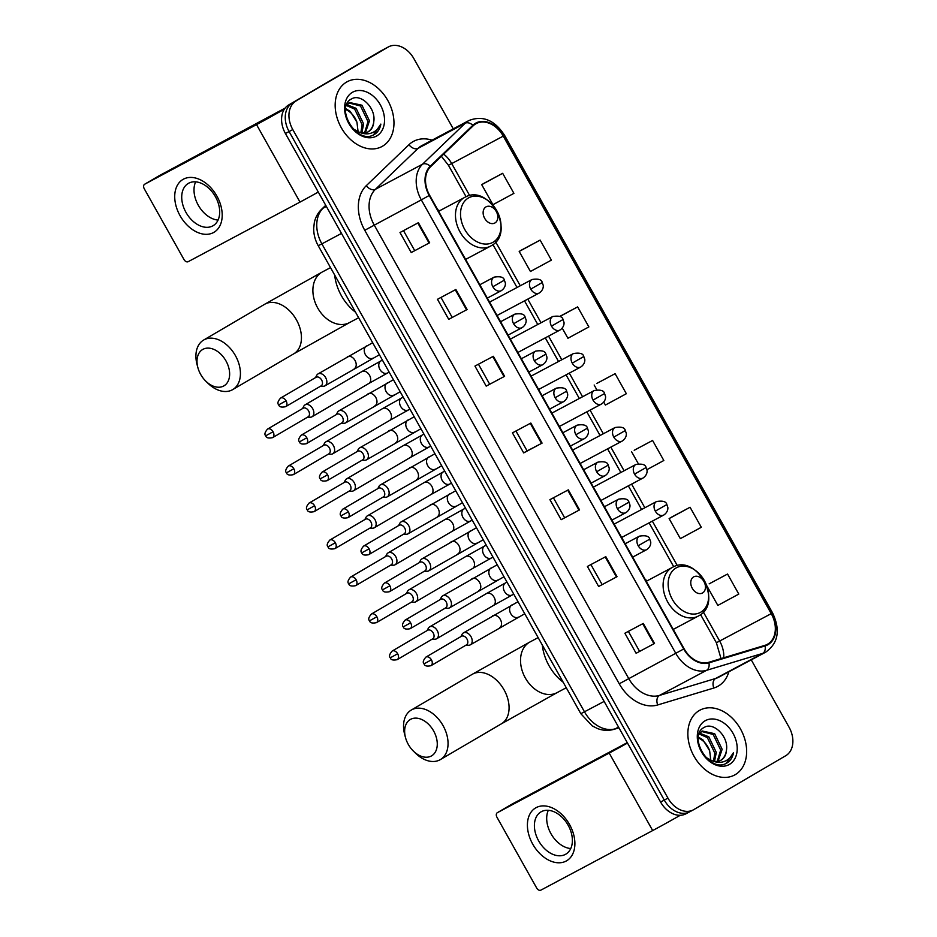 <?xml version="1.0" encoding="UTF-8"?>
<svg xmlns="http://www.w3.org/2000/svg" width="937" height="937" viewBox="0 0 937 937"><rect width="100%" height="100%" fill="white"/><g stroke="black" fill="none" stroke-linecap="round" stroke-linejoin="round"><path stroke-width="1.41" d="M647.338 580.729A40.596 29.738 61.9 0 0 645.382 579.769M438.61 211.305L464.553 197.484A27.571 20.204 61.9 0 0 464.026 197.777A27.571 20.204 61.9 0 0 459.891 231.685A27.571 20.204 61.9 0 0 490.484 246.162L465.607 259.42A40.596 29.738 61.9 0 0 465.642 259.397M439.699 210.731A40.596 29.738 61.9 0 0 437.743 209.771M453.285 128.861L413.861 58.609A22.98 16.831 61.9 0 0 388.527 46.85L381.16 50.774A22.98 16.831 61.9 0 0 380.727 51.02L288.713 104.944A22.98 16.831 61.9 0 0 285.422 133.499L660.597 802.049A22.98 16.831 61.9 0 0 685.931 813.808L689.609 811.852A22.98 16.831 61.9 0 0 690.054 811.606M388.527 46.85A22.98 16.831 61.9 0 0 388.082 47.096L292.391 102.988A22.98 16.831 61.9 0 0 289.1 131.543L664.274 800.081A22.98 16.831 61.9 0 0 689.609 811.852A22.98 16.831 61.9 0 1 664.274 800.081L289.1 131.543A22.98 16.831 61.9 0 1 292.391 102.988L384.404 49.052L288.713 104.944M346.573 82.069A36.766 26.939 61.9 0 0 341.056 127.28A36.766 26.939 61.9 0 0 381.863 146.582A36.766 26.939 61.9 0 0 382.554 146.195A36.766 26.939 61.9 0 0 388.082 100.985A36.766 26.939 61.9 0 0 347.276 81.683A36.766 26.939 61.9 0 0 346.573 82.069A36.766 26.939 61.9 0 0 341.056 127.28A36.766 26.939 61.9 0 0 381.863 146.582A36.766 26.939 61.9 0 0 382.554 146.195A36.766 26.939 61.9 0 0 388.082 100.985A36.766 26.939 61.9 0 0 347.276 81.683A36.766 26.939 61.9 0 0 346.573 82.069M699.26 710.551A36.766 26.939 61.9 0 0 693.743 755.749A36.766 26.939 61.9 0 0 734.538 775.051A36.766 26.939 61.9 0 0 735.24 774.665A36.766 26.939 61.9 0 0 740.757 729.454A36.766 26.939 61.9 0 0 699.962 710.152A36.766 26.939 61.9 0 0 699.26 710.551A36.766 26.939 61.9 0 0 693.743 755.749A36.766 26.939 61.9 0 0 734.538 775.051A36.766 26.939 61.9 0 0 735.24 774.665A36.766 26.939 61.9 0 0 740.757 729.454A36.766 26.939 61.9 0 0 699.962 710.152A36.766 26.939 61.9 0 0 699.26 710.551M475.762 123.836A24.514 17.955 -118.1 0 1 476.23 123.579A24.514 17.955 -118.1 0 1 503.251 136.123L771.233 613.653A24.514 17.955 -118.1 0 1 767.262 644.375A24.514 17.955 -118.1 0 1 764.861 645.37L708.723 662.307A24.514 17.955 -118.1 0 1 684.104 648.767L429.603 195.259A24.514 17.955 -118.1 0 1 430.598 166.704L473.255 125.734A24.514 17.955 -118.1 0 1 475.762 123.836M475.469 123.297A25.123 18.4 61.9 0 0 472.892 125.253L430.235 166.212A25.123 18.4 61.9 0 0 429.216 195.482L683.717 648.99A25.123 18.4 61.9 0 0 708.946 662.869L765.084 645.933A25.123 18.4 61.9 0 0 771.619 613.43L503.649 135.9A25.123 18.4 61.9 0 0 475.469 123.297M706.674 585.531L717.836 605.419L738.789 594.081L727.545 574.041L709.145 583.856M690.065 507.257L669.112 518.594L680.356 538.634L701.309 527.285L690.065 507.257L671.665 517.072M646.881 469.671L663.829 460.5L652.585 440.46L634.185 450.287M502.665 173.31L481.712 184.659L492.956 204.688L513.909 193.35L502.665 173.31L484.265 183.137M540.145 240.106L519.192 251.444L530.436 271.484L551.389 260.135L540.145 240.106L521.745 249.921M603.768 402.16L605.396 405.053L626.349 393.716L615.105 373.676L596.705 383.491M296.069 101.02A22.98 16.831 61.9 0 0 292.789 129.575L667.952 798.125A22.98 16.831 61.9 0 0 693.298 809.884A22.98 16.831 61.9 0 0 693.731 809.638L785.745 755.714A22.98 16.831 61.9 0 0 789.036 727.159L751.251 659.847M617.038 576.677L598.638 586.492L587.394 566.452L605.794 556.637L617.038 576.677L616.464 576.981L605.22 556.953M654.518 643.461L636.106 653.276L624.874 633.236L643.274 623.433L654.518 643.461L653.932 643.778L642.7 623.737M504.598 376.311L486.198 386.126L474.954 366.086L493.354 356.283L504.598 376.311L504.024 376.615L492.78 356.587M467.118 309.526L448.718 319.341L437.474 299.301L455.874 289.486L467.118 309.526L466.544 309.831L455.3 289.802M429.638 242.742L411.238 252.545L399.994 232.517L418.394 222.701L429.638 242.742L429.064 243.046L417.82 223.006M579.558 509.892L561.158 519.695L549.914 499.667L568.314 489.852L579.558 509.892L578.984 510.196L567.74 490.168M542.078 443.107L523.678 452.911L512.434 432.871L530.834 423.067L542.078 443.107L541.504 443.412L530.26 423.372M562.247 328.161L567.916 338.269L588.869 326.919L577.625 306.891L559.74 316.413M523.678 452.911L527.098 450.896M515.936 431.008L527.109 450.908L541.504 443.412M561.158 519.695L578.984 510.196M411.238 252.545L429.064 243.046M448.718 319.341L466.544 309.831M486.198 386.126L504.024 376.615M636.106 653.276L653.932 643.778M598.638 586.492L616.464 576.981M615.105 373.676L596.881 383.385M596.775 389.698L594.152 385.013M577.625 306.891L559.881 316.495M519.192 251.444L521.921 249.816M481.712 184.659L484.441 183.02M652.585 440.46L634.361 450.182M638.308 463.698L631.632 451.81M669.112 518.594L671.841 516.966M727.545 574.041L709.321 583.751M489.629 384.123L478.456 364.212M452.149 317.327L440.976 297.427M414.669 250.542L403.496 230.643M564.589 517.692L553.416 497.793M602.069 584.477L590.896 564.578M639.549 651.274L628.376 631.374M373.781 121.623C376.088 107.989 360.745 93.313 351.738 98.83C334.544 106.689 355.908 144.403 373.336 135.033L374.179 134.588C377.728 132.422 379.965 128.931 380.855 124.094C378.771 128.568 375.573 131.567 371.251 133.101C367.538 134.319 363.591 134.05 359.421 132.269A17.311 12.685 61.9 0 0 368.112 131.859A17.311 12.685 61.9 0 0 368.44 131.684A17.311 12.685 61.9 0 0 373.781 121.623C373.149 126.518 371.087 130.02 367.632 132.105M359.421 132.269L352.956 128.767M346.21 105.799L349.536 102.531L361.963 105.213L369.459 120.826L365.395 132.808M346.948 104.721L356.119 108.329L363.626 123.942L361.834 132.867M346.409 105.483L354.666 109.102L362.162 124.715L360.839 132.679M348.822 102.953L360.511 105.986L368.007 121.599L364.563 132.925M373.336 135.033L374.179 134.588M352.347 92.365A24.971 18.295 61.9 0 0 348.775 123.391A24.971 18.295 61.9 0 0 376.791 135.9A24.971 18.295 61.9 0 0 380.352 104.874A24.971 18.295 61.9 0 0 352.347 92.365M345.636 108.575L350.286 111.433L356.95 122.255A17.311 12.685 61.9 0 0 345.554 109.488M356.95 122.255L358.098 131.824M380.855 124.094L373.406 134.998M180.056 215.686A30.64 20.848 59.6 0 1 183.476 179.154A30.64 20.848 59.6 0 1 216.869 196.056A30.64 20.848 59.6 0 1 213.46 232.587A30.64 20.848 59.6 0 1 180.056 215.686M215.428 196.711A24.514 16.679 -120.4 0 0 188.314 183.418A24.514 16.679 -120.4 0 0 185.983 212.406A24.514 16.679 -120.4 0 0 213.097 225.712A24.514 16.679 -120.4 0 0 215.428 196.711M218.052 220.078A24.514 16.679 59.6 0 1 198.269 205.203A24.514 16.679 59.6 0 1 195.646 181.837M284.333 109.196A30.64 0.621 150.7 0 1 256.527 124.609L144.696 184.202A3.83 2.612 -120.4 0 0 144.638 184.238A3.83 2.612 -120.4 0 0 144.275 188.77L184.003 259.561A3.83 2.612 -120.4 0 0 188.173 261.681L300.004 202.087L256.527 124.609M318.275 192.05A30.64 0.621 150.7 0 1 300.004 202.087M159.103 175.758A3.83 2.612 59.6 0 1 159.161 175.723A3.83 2.612 59.6 0 1 159.231 175.687L285.129 108.095M200.67 374.413A21.071 14.336 -120.4 0 0 205.789 381.148A21.071 14.336 -120.4 0 0 225.981 384.287A21.071 14.336 -120.4 0 0 225.969 360.921A21.071 14.336 -120.4 0 0 205.39 348.4A21.071 14.336 -120.4 0 0 197.883 367.644A21.071 14.336 -120.4 0 0 200.67 374.413M197.883 367.644L197.11 364.798A28.731 19.548 59.6 0 1 203.634 340.049A28.731 19.548 59.6 0 1 235.421 355.627A28.731 19.548 59.6 0 1 232.692 389.616A28.731 19.548 59.6 0 1 207.897 383.21L205.789 381.148M494.97 222.936A9.194 6.735 61.9 0 0 496.282 211.516A9.194 6.735 61.9 0 0 485.975 206.901A9.194 6.735 61.9 0 0 484.663 218.321A9.194 6.735 61.9 0 0 494.97 222.936M334.661 274.998A42.13 30.862 61.9 0 0 355.545 312.22M408.298 744.411A21.071 14.336 -120.4 0 0 413.428 751.146A21.071 14.336 -120.4 0 0 433.608 754.297A21.071 14.336 -120.4 0 0 433.608 730.93A21.071 14.336 -120.4 0 0 413.03 718.41A21.071 14.336 -120.4 0 0 405.522 737.653A21.071 14.336 -120.4 0 0 408.298 744.411M405.522 737.653L404.749 734.807A28.731 19.548 59.6 0 1 411.273 710.047A28.731 19.548 59.6 0 1 443.06 725.636A28.731 19.548 59.6 0 1 440.32 759.614A28.731 19.548 59.6 0 1 415.536 753.207L413.428 751.146M702.609 592.934A9.194 6.735 61.9 0 0 703.921 581.514A9.194 6.735 61.9 0 0 693.614 576.911A9.194 6.735 61.9 0 0 692.291 588.331A9.194 6.735 61.9 0 0 702.609 592.934M542.289 645.007A42.13 30.862 61.9 0 0 563.184 682.23M307.547 417.164L310.182 417.223A6.899 4.697 -120.4 0 0 311.904 416.836A6.899 4.697 -120.4 0 0 312.009 416.766A6.899 4.697 -120.4 0 0 312.665 408.614A6.899 4.697 -120.4 0 0 305.157 404.807A6.899 4.697 -120.4 0 0 305.04 404.878A6.899 4.697 -120.4 0 0 303.752 406.26L302.522 408.579M308.062 416.871A4.978 3.385 -120.4 0 0 308.144 416.824A4.978 3.385 -120.4 0 0 308.613 410.933A4.978 3.385 -120.4 0 0 303.19 408.181A4.978 3.385 -120.4 0 0 303.108 408.227L267.56 429.064C264.831 432.226 264.222 434.475 265.733 435.799L273.065 431.77A4.978 3.385 -120.4 0 0 267.56 429.064M328.313 454.164L330.937 454.222A6.899 4.697 -120.4 0 0 332.67 453.836A6.899 4.697 -120.4 0 0 332.776 453.766A6.899 4.697 -120.4 0 0 333.431 445.614A6.899 4.697 -120.4 0 0 325.924 441.807A6.899 4.697 -120.4 0 0 325.807 441.877A6.899 4.697 -120.4 0 0 324.518 443.26L323.277 445.579M328.828 453.871A4.978 3.385 -120.4 0 0 328.91 453.824A4.978 3.385 -120.4 0 0 329.379 447.933A4.978 3.385 -120.4 0 0 323.956 445.18A4.978 3.385 -120.4 0 0 323.874 445.227L288.327 466.064C285.598 469.226 284.989 471.475 286.499 472.798L293.831 468.769A4.978 3.385 -120.4 0 0 288.327 466.064M349.079 491.164L351.703 491.222A6.899 4.697 -120.4 0 0 353.425 490.836A6.899 4.697 -120.4 0 0 353.542 490.765A6.899 4.697 -120.4 0 0 354.198 482.614A6.899 4.697 -120.4 0 0 346.678 478.807A6.899 4.697 -120.4 0 0 346.573 478.877A6.899 4.697 -120.4 0 0 345.273 480.259L344.043 482.578M349.583 490.871A4.978 3.385 -120.4 0 0 349.665 490.824A4.978 3.385 -120.4 0 0 350.145 484.933A4.978 3.385 -120.4 0 0 344.711 482.18A4.978 3.385 -120.4 0 0 344.629 482.227L309.081 503.064C306.352 506.226 305.755 508.475 307.266 509.798L314.598 505.769A4.978 3.385 -120.4 0 0 309.081 503.064M369.846 528.163L372.469 528.222A6.899 4.697 -120.4 0 0 374.191 527.836A6.899 4.697 -120.4 0 0 374.308 527.777A6.899 4.697 -120.4 0 0 374.964 519.613A6.899 4.697 -120.4 0 0 367.445 515.807A6.899 4.697 -120.4 0 0 367.339 515.877A6.899 4.697 -120.4 0 0 366.039 517.259L364.809 519.578M370.349 527.871A4.978 3.385 -120.4 0 0 370.431 527.824A4.978 3.385 -120.4 0 0 370.9 521.932A4.978 3.385 -120.4 0 0 365.477 519.18A4.978 3.385 -120.4 0 0 365.395 519.227L329.847 540.063C327.118 543.226 326.509 545.475 328.02 546.798L335.352 542.769A4.978 3.385 -120.4 0 0 329.847 540.063M390.612 565.163L393.235 565.222A6.899 4.697 -120.4 0 0 394.957 564.835A6.899 4.697 -120.4 0 0 395.074 564.777A6.899 4.697 -120.4 0 0 395.73 556.613A6.899 4.697 -120.4 0 0 388.211 552.818A6.899 4.697 -120.4 0 0 388.094 552.877A6.899 4.697 -120.4 0 0 386.805 554.259L385.575 556.578M391.116 564.87A4.978 3.385 -120.4 0 0 391.197 564.824A4.978 3.385 -120.4 0 0 391.666 558.932A4.978 3.385 -120.4 0 0 386.243 556.191A4.978 3.385 -120.4 0 0 386.161 556.227L350.614 577.063C347.885 580.226 347.276 582.474 348.787 583.798L356.119 579.769A4.978 3.385 -120.4 0 0 350.614 577.063M411.366 602.163L414.002 602.222A6.899 4.697 -120.4 0 0 415.723 601.835A6.899 4.697 -120.4 0 0 415.829 601.777A6.899 4.697 -120.4 0 0 416.485 593.613A6.899 4.697 -120.4 0 0 408.977 589.818A6.899 4.697 -120.4 0 0 408.86 589.877A6.899 4.697 -120.4 0 0 407.572 591.259L406.33 593.578M411.882 601.87A4.978 3.385 -120.4 0 0 411.964 601.823A4.978 3.385 -120.4 0 0 412.432 595.932A4.978 3.385 -120.4 0 0 407.009 593.191A4.978 3.385 -120.4 0 0 406.927 593.226L371.38 614.063C368.651 617.225 368.042 619.474 369.553 620.798L376.885 616.769A4.978 3.385 -120.4 0 0 371.38 614.063M432.133 639.163L434.756 639.221A6.899 4.697 -120.4 0 0 436.49 638.835A6.899 4.697 -120.4 0 0 436.595 638.776A6.899 4.697 -120.4 0 0 437.251 630.613A6.899 4.697 -120.4 0 0 429.743 626.818A6.899 4.697 -120.4 0 0 429.626 626.876A6.899 4.697 -120.4 0 0 428.326 628.258L427.096 630.578M432.636 638.87A4.978 3.385 -120.4 0 0 432.718 638.823A4.978 3.385 -120.4 0 0 433.199 632.932A4.978 3.385 -120.4 0 0 427.764 630.191A4.978 3.385 -120.4 0 0 427.682 630.238L392.146 651.063C389.417 654.225 388.808 656.474 390.319 657.797L397.651 653.768A4.978 3.385 -120.4 0 0 392.146 651.063M320.548 386.208L323.171 386.267A6.899 4.697 -120.4 0 0 324.893 385.88A6.899 4.697 -120.4 0 0 325.01 385.81A6.899 4.697 -120.4 0 0 325.619 377.576A6.899 4.697 -120.4 0 0 318.147 373.851A6.899 4.697 -120.4 0 0 318.041 373.922A6.899 4.697 -120.4 0 0 316.741 375.292L315.511 377.611M321.051 385.903A4.978 3.385 -120.4 0 0 321.133 385.857A4.978 3.385 -120.4 0 0 321.614 379.977A4.978 3.385 -120.4 0 0 316.179 377.224A4.978 3.385 -120.4 0 0 316.097 377.271L280.55 398.108C277.82 401.27 277.211 403.507 278.734 404.843L286.066 400.802A4.978 3.385 -120.4 0 0 280.55 398.108M341.314 423.208L343.938 423.266A6.899 4.697 -120.4 0 0 345.659 422.88A6.899 4.697 -120.4 0 0 345.776 422.81A6.899 4.697 -120.4 0 0 346.385 414.576A6.899 4.697 -120.4 0 0 338.913 410.851A6.899 4.697 -120.4 0 0 338.796 410.921A6.899 4.697 -120.4 0 0 337.507 412.292L336.278 414.611M341.818 422.903A4.978 3.385 -120.4 0 0 341.9 422.868A4.978 3.385 -120.4 0 0 342.368 416.977A4.978 3.385 -120.4 0 0 336.945 414.224A4.978 3.385 -120.4 0 0 336.863 414.271L301.316 435.108C298.587 438.27 297.978 440.507 299.489 441.842L306.821 437.813A4.978 3.385 -120.4 0 0 301.316 435.108M362.08 460.208L364.704 460.266A6.899 4.697 -120.4 0 0 366.426 459.88A6.899 4.697 -120.4 0 0 366.543 459.809A6.899 4.697 -120.4 0 0 367.152 451.575A6.899 4.697 -120.4 0 0 359.679 447.851A6.899 4.697 -120.4 0 0 359.562 447.921A6.899 4.697 -120.4 0 0 358.274 449.303L357.044 451.622M362.584 459.915A4.978 3.385 -120.4 0 0 362.666 459.868A4.978 3.385 -120.4 0 0 363.134 453.976A4.978 3.385 -120.4 0 0 357.711 451.224A4.978 3.385 -120.4 0 0 357.629 451.271L322.082 472.107C319.353 475.27 318.744 477.507 320.255 478.842L327.587 474.813A4.978 3.385 -120.4 0 0 322.082 472.107M382.835 497.207L385.458 497.266A6.899 4.697 -120.4 0 0 387.192 496.879A6.899 4.697 -120.4 0 0 387.297 496.809A6.899 4.697 -120.4 0 0 387.906 488.575A6.899 4.697 -120.4 0 0 380.445 484.851A6.899 4.697 -120.4 0 0 380.328 484.921A6.899 4.697 -120.4 0 0 379.04 486.303L377.798 488.622M383.35 496.915A4.978 3.385 -120.4 0 0 383.432 496.868A4.978 3.385 -120.4 0 0 383.901 490.976A4.978 3.385 -120.4 0 0 378.478 488.224A4.978 3.385 -120.4 0 0 378.396 488.271L342.848 509.107C340.119 512.27 339.51 514.518 341.021 515.842L348.353 511.813A4.978 3.385 -120.4 0 0 342.848 509.107M403.601 534.207L406.225 534.266A6.899 4.697 -120.4 0 0 407.946 533.879A6.899 4.697 -120.4 0 0 408.063 533.809A6.899 4.697 -120.4 0 0 408.673 525.575A6.899 4.697 -120.4 0 0 401.2 521.85A6.899 4.697 -120.4 0 0 401.095 521.921A6.899 4.697 -120.4 0 0 399.794 523.303L398.565 525.622M404.105 533.914A4.978 3.385 -120.4 0 0 404.187 533.867A4.978 3.385 -120.4 0 0 404.667 527.976A4.978 3.385 -120.4 0 0 399.232 525.224A4.978 3.385 -120.4 0 0 399.15 525.27L363.603 546.107C360.886 549.269 360.276 551.518 361.787 552.842L369.119 548.813A4.978 3.385 -120.4 0 0 363.603 546.107M424.367 571.207L426.991 571.265A6.899 4.697 -120.4 0 0 428.713 570.879A6.899 4.697 -120.4 0 0 428.83 570.809A6.899 4.697 -120.4 0 0 429.439 562.575A6.899 4.697 -120.4 0 0 421.966 558.85A6.899 4.697 -120.4 0 0 421.861 558.92A6.899 4.697 -120.4 0 0 420.561 560.303L419.331 562.622M424.871 570.914A4.978 3.385 -120.4 0 0 424.953 570.867A4.978 3.385 -120.4 0 0 425.433 564.976A4.978 3.385 -120.4 0 0 419.999 562.223A4.978 3.385 -120.4 0 0 419.917 562.27L384.369 583.107C381.64 586.269 381.031 588.518 382.542 589.841L389.886 585.812A4.978 3.385 -120.4 0 0 384.369 583.107M445.134 608.207L447.757 608.265A6.899 4.697 -120.4 0 0 449.479 607.879A6.899 4.697 -120.4 0 0 449.596 607.808A6.899 4.697 -120.4 0 0 450.205 599.575A6.899 4.697 -120.4 0 0 442.732 595.85A6.899 4.697 -120.4 0 0 442.615 595.92A6.899 4.697 -120.4 0 0 441.327 597.302L440.097 599.621M445.637 607.914A4.978 3.385 -120.4 0 0 445.719 607.867A4.978 3.385 -120.4 0 0 446.188 601.976A4.978 3.385 -120.4 0 0 440.765 599.223A4.978 3.385 -120.4 0 0 440.683 599.27L405.135 620.107C402.406 623.269 401.797 625.518 403.308 626.841L410.64 622.812A4.978 3.385 -120.4 0 0 405.135 620.107M465.888 645.206L468.523 645.265A6.899 4.697 -120.4 0 0 470.245 644.879A6.899 4.697 -120.4 0 0 470.351 644.82A6.899 4.697 -120.4 0 0 470.96 636.574A6.899 4.697 -120.4 0 0 463.499 632.862A6.899 4.697 -120.4 0 0 463.382 632.92A6.899 4.697 -120.4 0 0 462.093 634.302L460.863 636.621M466.403 644.914A4.978 3.385 -120.4 0 0 466.485 644.867A4.978 3.385 -120.4 0 0 466.954 638.975A4.978 3.385 -120.4 0 0 461.531 636.223A4.978 3.385 -120.4 0 0 461.449 636.27L425.902 657.106C423.173 660.269 422.564 662.518 424.074 663.841L431.407 659.812A4.978 3.385 -120.4 0 0 425.902 657.106M532.743 844.155A30.64 20.848 59.6 0 1 536.163 807.624A30.64 20.848 59.6 0 1 569.555 824.537A30.64 20.848 59.6 0 1 566.147 861.056A30.64 20.848 59.6 0 1 532.743 844.155M568.115 825.181A24.514 16.679 -120.4 0 0 540.989 811.887A24.514 16.679 -120.4 0 0 538.658 840.876A24.514 16.679 -120.4 0 0 565.784 854.181A24.514 16.679 -120.4 0 0 568.115 825.181M570.738 848.547A24.514 16.679 59.6 0 1 550.956 833.672A24.514 16.679 59.6 0 1 548.321 810.306M627.485 743.053A30.64 0.621 150.7 0 1 609.202 753.079L497.383 812.672A3.83 2.612 -120.4 0 0 497.324 812.707A3.83 2.612 -120.4 0 0 496.961 817.24L536.69 888.042A3.83 2.612 -120.4 0 0 540.86 890.15L652.679 830.557L609.202 753.079M680.227 815.295A30.64 0.621 150.7 0 1 652.679 830.557M511.789 804.239A3.83 2.612 59.6 0 1 511.848 804.192A3.83 2.612 59.6 0 1 511.918 804.157L627.263 742.643M726.468 750.104C728.775 736.459 713.432 721.783 704.425 727.299C687.231 735.158 708.583 772.884 726.023 763.503L726.854 763.058C730.415 760.903 732.64 757.401 733.542 752.575C731.457 757.037 728.26 760.036 723.938 761.582C720.213 762.8 716.278 762.519 712.108 760.75A17.311 12.685 61.9 0 0 720.787 760.34A17.311 12.685 61.9 0 0 721.115 760.153A17.311 12.685 61.9 0 0 726.468 750.104C725.824 754.999 723.774 758.49 720.319 760.586M712.108 760.75L705.631 757.237M698.897 734.28L702.211 731.001L714.65 733.683L722.146 749.295L718.082 761.289M699.623 733.191L708.805 736.798L716.301 752.411L714.521 761.336M699.096 733.952L707.341 737.571L714.837 753.184L713.525 761.149M701.508 731.434L713.186 734.456L720.682 750.068L717.238 761.406M726.023 763.503L726.854 763.058M705.034 720.834A24.971 18.295 61.9 0 0 701.462 751.861A24.971 18.295 61.9 0 0 729.466 764.381A24.971 18.295 61.9 0 0 733.039 733.355A24.971 18.295 61.9 0 0 705.034 720.834M698.323 737.056L702.961 739.914L709.637 750.724A17.311 12.685 61.9 0 0 698.229 737.969M709.637 750.724L710.785 760.305M733.542 752.575L726.081 763.479M285.422 133.499L292.789 129.575M380.727 51.02L388.082 47.096M660.597 802.049L667.952 798.125M325.853 205.543L323.124 208.166L326.357 206.445M318.205 245.681L321.883 243.866L584.512 711.874A30.64 22.441 61.9 0 0 615.281 728.799A15.32 10.319 73.2 0 1 614.016 729.326C608.476 730.919 602.948 730.649 597.431 728.529L592.219 725.882L580.835 713.701L318.205 245.681C315.16 240.223 313.649 234.449 313.684 228.359L314.328 222.561C315.453 217.349 317.866 212.933 321.578 209.291A15.32 10.213 46.2 0 1 323.124 208.166A30.64 22.441 61.9 0 0 321.883 243.866L341.49 233.407M618.877 727.721L615.281 728.799L618.525 727.077M580.835 713.701L604.131 701.426M503.251 136.123L451.716 163.588A24.514 17.955 61.9 0 0 443.669 154.148M728.869 671.782A38.3 28.051 -118.1 0 1 718.339 686.048A38.3 28.051 -118.1 0 1 713.842 688.016L657.704 704.952A38.3 28.051 -118.1 0 1 619.24 683.787L364.751 230.279A38.3 28.051 -118.1 0 1 366.297 185.667L408.954 144.708A38.3 28.051 -118.1 0 1 432.062 140.163M364.751 230.279L421.31 199.874A30.64 22.441 -118.1 0 1 422.552 164.186L465.209 123.227A30.64 22.441 -118.1 0 1 468.348 120.85A30.64 22.441 -118.1 0 1 468.933 120.522L421.814 145.633A30.64 22.441 61.9 0 0 421.228 145.961A30.64 22.441 61.9 0 0 418.089 148.339L375.432 189.297A30.64 22.441 61.9 0 0 374.191 224.997L628.692 678.505A30.64 22.441 61.9 0 0 659.461 695.43L715.599 678.493A30.64 22.441 61.9 0 0 718.609 677.252L765.728 652.14A30.64 22.441 -118.1 0 1 762.718 653.37L706.58 670.318A30.64 22.441 -118.1 0 1 675.811 653.394L421.31 199.874L429.216 195.482M472.892 125.253A7.66 5.107 46.2 0 0 465.209 123.227L418.089 148.339A7.66 5.107 -133.8 0 1 408.954 144.708M683.717 648.99L619.24 683.787M708.946 662.869A7.66 5.165 73.2 0 1 706.58 670.318L659.461 695.43A7.66 5.165 -106.8 0 0 657.704 704.952M366.297 185.667A7.66 5.107 -133.8 0 0 375.432 189.297L422.552 164.186A7.66 5.107 46.2 0 1 430.235 166.212M765.084 645.933A7.66 5.165 73.2 0 1 762.718 653.37L715.599 678.493A7.66 5.165 -106.8 0 0 713.842 688.016M771.619 613.43L772.533 612.833L504.551 135.303L503.649 135.9M723.739 657.774A24.514 17.955 61.9 0 0 719.698 641.119L703.359 612.013M771.233 613.653L716.395 642.759L700.583 614.59M677.346 565.655L652.351 521.124M644.855 507.76L631.597 484.124M624.089 470.761L610.83 447.125M603.334 433.761L590.064 410.125M582.568 396.761L569.298 373.125M561.802 359.761L548.543 336.125M541.036 322.761L527.777 299.126M520.269 285.762L495.72 242.004M469.706 195.657L451.716 163.588L448.413 165.228L441.421 156.303M159.231 175.687L144.696 184.202M358.637 317.725L349.36 322.668A28.731 21.047 -118.1 0 1 317.69 307.968A28.731 21.047 -118.1 0 1 321.801 272.269A28.731 21.047 -118.1 0 1 322.34 271.964L264.656 304.279L203.634 340.049M349.36 322.668L293.714 353.846A28.731 19.548 -120.4 0 0 296.443 319.868A28.731 19.548 -120.4 0 0 264.656 304.279M493.167 242.179A25.334 18.553 61.9 0 0 496.786 210.696A25.334 18.553 61.9 0 0 468.383 198A25.334 18.553 61.9 0 0 464.752 229.471A25.334 18.553 61.9 0 0 493.167 242.179M464.553 197.484C488.868 182.797 516.346 232.786 491.14 245.799L490.484 246.162A27.571 20.204 61.9 0 0 491.011 245.869M566.264 687.735L557 692.677A28.731 21.047 -118.1 0 1 525.329 677.966A28.731 21.047 -118.1 0 1 529.44 642.278A28.731 21.047 -118.1 0 1 529.979 641.974L472.295 674.289L411.273 710.047M557 692.677L501.342 723.856A28.731 19.548 -120.4 0 0 504.083 689.878A28.731 19.548 -120.4 0 0 472.295 674.289M700.806 612.177A25.334 18.553 61.9 0 0 704.425 580.706A25.334 18.553 61.9 0 0 676.01 567.998A25.334 18.553 61.9 0 0 672.391 599.481A25.334 18.553 61.9 0 0 700.806 612.177M646.249 581.315L672.192 567.494A27.571 20.204 61.9 0 0 671.665 567.787A27.571 20.204 61.9 0 0 667.519 601.683A27.571 20.204 61.9 0 0 698.124 616.159A27.571 20.204 61.9 0 0 698.651 615.867M489.571 302.124L531.982 279.519A7.66 5.61 61.9 0 0 531.829 279.601A7.66 5.61 61.9 0 0 530.74 289.123L542.254 282.529L543.144 285.082C543.331 285.047 544.092 289.744 539.185 293.047A7.66 5.61 61.9 0 0 539.325 292.965M381.172 360.768A6.899 5.048 61.9 0 0 381.031 360.827A6.899 5.048 61.9 0 0 380.902 360.909A6.899 5.048 61.9 0 0 379.708 369.084A6.899 5.048 61.9 0 0 387.52 372.996A6.899 5.048 61.9 0 0 387.649 372.926M312.009 416.766L368.873 383.444A6.899 4.697 -120.4 0 0 369.529 375.292A6.899 4.697 -120.4 0 0 369.307 374.917A6.899 4.697 -120.4 0 0 361.905 371.556L382.413 360.101M308.144 416.824L272.597 437.649A4.978 3.385 -120.4 0 0 273.065 431.77M530.74 289.123A7.66 5.61 61.9 0 0 539.185 293.047L497.078 315.488M510.337 339.124L552.736 316.519A7.66 5.61 61.9 0 0 552.596 316.601A7.66 5.61 61.9 0 0 551.495 326.123L563.02 319.529L563.91 322.094C564.097 322.047 564.859 326.744 559.951 330.047A7.66 5.61 61.9 0 0 560.092 329.965M401.926 397.768A6.899 5.048 61.9 0 0 401.797 397.838A6.899 5.048 61.9 0 0 401.668 397.909A6.899 5.048 61.9 0 0 400.474 406.084A6.899 5.048 61.9 0 0 408.286 409.996A6.899 5.048 61.9 0 0 408.415 409.926M332.776 453.766L389.64 420.444A6.899 4.697 -120.4 0 0 390.296 412.292A6.899 4.697 -120.4 0 0 390.073 411.917A6.899 4.697 -120.4 0 0 382.659 408.555L403.168 397.101M328.91 453.824L293.363 474.661A4.978 3.385 -120.4 0 0 293.831 468.769M551.495 326.123A7.66 5.61 61.9 0 0 559.951 330.047L517.833 352.488M531.103 376.124L573.503 353.518A7.66 5.61 61.9 0 0 573.362 353.6A7.66 5.61 61.9 0 0 572.261 363.123L583.786 356.528L584.676 359.094C584.864 359.047 585.625 363.743 580.706 367.046A7.66 5.61 61.9 0 0 580.858 366.964M422.692 434.768A6.899 5.048 61.9 0 0 422.564 434.838A6.899 5.048 61.9 0 0 422.435 434.909A6.899 5.048 61.9 0 0 421.24 443.096A6.899 5.048 61.9 0 0 429.041 446.996A6.899 5.048 61.9 0 0 429.181 446.926M353.542 490.765L410.394 457.443A6.899 4.697 -120.4 0 0 411.05 449.291A6.899 4.697 -120.4 0 0 410.839 448.917A6.899 4.697 -120.4 0 0 403.425 445.555L423.934 434.1M349.665 490.824L314.118 511.661A4.978 3.385 -120.4 0 0 314.598 505.769M572.261 363.123A7.66 5.61 61.9 0 0 580.706 367.046L538.599 389.487M551.87 413.123L594.269 390.518A7.66 5.61 61.9 0 0 594.117 390.6A7.66 5.61 61.9 0 0 593.027 400.122L604.552 393.54L605.431 396.093C605.63 396.046 606.391 400.743 601.472 404.046A7.66 5.61 61.9 0 0 601.613 403.964M443.459 471.768A6.899 5.048 61.9 0 0 443.318 471.838A6.899 5.048 61.9 0 0 443.189 471.908A6.899 5.048 61.9 0 0 442.006 480.095A6.899 5.048 61.9 0 0 449.807 484.007A6.899 5.048 61.9 0 0 449.936 483.925M374.308 527.777L431.161 494.443A6.899 4.697 -120.4 0 0 431.816 486.291A6.899 4.697 -120.4 0 0 431.594 485.916A6.899 4.697 -120.4 0 0 424.192 482.555L444.7 471.1M370.431 527.824L334.884 548.66A4.978 3.385 -120.4 0 0 335.352 542.769M593.027 400.122A7.66 5.61 61.9 0 0 601.472 404.046L559.366 426.487M572.624 450.123L615.035 427.53A7.66 5.61 61.9 0 0 614.883 427.6A7.66 5.61 61.9 0 0 613.794 437.122L625.319 430.54L626.197 433.093C626.384 433.046 627.146 437.743 622.238 441.046A7.66 5.61 61.9 0 0 622.379 440.964M464.225 508.768A6.899 5.048 61.9 0 0 464.084 508.838A6.899 5.048 61.9 0 0 463.956 508.908A6.899 5.048 61.9 0 0 462.773 517.095A6.899 5.048 61.9 0 0 470.573 521.007A6.899 5.048 61.9 0 0 470.702 520.925M395.074 564.777L451.927 531.443A6.899 4.697 -120.4 0 0 452.583 523.291A6.899 4.697 -120.4 0 0 452.36 522.916A6.899 4.697 -120.4 0 0 444.958 519.555L465.466 508.1M391.197 564.824L355.65 585.66A4.978 3.385 -120.4 0 0 356.119 579.769M613.794 437.122A7.66 5.61 61.9 0 0 622.238 441.046L580.132 463.487M593.39 487.123L635.79 464.529A7.66 5.61 61.9 0 0 635.649 464.611A7.66 5.61 61.9 0 0 634.56 474.122L646.073 467.54L646.963 470.093C647.151 470.046 647.912 474.743 643.005 478.046A7.66 5.61 61.9 0 0 643.145 477.964M484.979 545.767A6.899 5.048 61.9 0 0 484.851 545.838A6.899 5.048 61.9 0 0 484.722 545.908A6.899 5.048 61.9 0 0 483.527 554.095A6.899 5.048 61.9 0 0 491.339 558.007A6.899 5.048 61.9 0 0 491.468 557.925M415.829 601.777L472.693 568.443A6.899 4.697 -120.4 0 0 473.349 560.291A6.899 4.697 -120.4 0 0 473.126 559.916A6.899 4.697 -120.4 0 0 465.712 556.555L486.233 545.1M411.964 601.823L376.416 622.66A4.978 3.385 -120.4 0 0 376.885 616.769M634.56 474.122A7.66 5.61 61.9 0 0 643.005 478.046L600.886 500.487M614.157 524.123L656.556 501.529A7.66 5.61 61.9 0 0 656.415 501.611A7.66 5.61 61.9 0 0 655.314 511.122L666.839 504.539L667.73 507.093C667.917 507.058 668.678 511.743 663.759 515.045A7.66 5.61 61.9 0 0 663.911 514.963M505.746 582.767A6.899 5.048 61.9 0 0 505.617 582.837A6.899 5.048 61.9 0 0 505.488 582.908A6.899 5.048 61.9 0 0 504.293 591.095A6.899 5.048 61.9 0 0 512.094 595.007A6.899 5.048 61.9 0 0 512.234 594.925M436.595 638.776L493.459 605.454A6.899 4.697 -120.4 0 0 494.104 597.291A6.899 4.697 -120.4 0 0 493.893 596.916A6.899 4.697 -120.4 0 0 486.479 593.554L506.987 582.1M432.718 638.823L397.171 659.66A4.978 3.385 -120.4 0 0 397.651 653.768M655.314 511.122A7.66 5.61 61.9 0 0 663.759 515.045L621.653 537.487M479.826 284.743L494.092 277.141A7.66 5.61 61.9 0 0 493.94 277.223A7.66 5.61 61.9 0 0 492.85 286.745L504.364 280.151L505.254 282.705C505.441 282.669 506.203 287.366 501.295 290.669A7.66 5.61 61.9 0 0 501.436 290.587M366.648 345.929A6.899 5.048 61.9 0 0 366.519 345.999A6.899 5.048 61.9 0 0 366.39 346.069A6.899 5.048 61.9 0 0 365.196 354.256A6.899 5.048 61.9 0 0 373.008 358.168A6.899 5.048 61.9 0 0 373.137 358.086M354.245 368.674A6.899 4.697 -120.4 0 0 354.362 368.616A6.899 4.697 -120.4 0 0 354.795 360.077A6.899 4.697 -120.4 0 0 347.498 356.657A6.899 4.697 -120.4 0 0 347.381 356.716A6.899 4.697 -120.4 0 0 347.276 356.786M321.133 385.857L285.586 406.693A4.978 3.385 -120.4 0 0 286.066 400.802M492.85 286.745A7.66 5.61 61.9 0 0 501.295 290.669L487.322 298.107M500.592 321.742L514.846 314.141A7.66 5.61 61.9 0 0 514.706 314.223A7.66 5.61 61.9 0 0 513.605 323.745L525.13 317.151L526.02 319.716C526.207 319.669 526.969 324.366 522.061 327.669A7.66 5.61 61.9 0 0 522.202 327.587M387.414 382.928A6.899 5.048 61.9 0 0 387.286 382.999A6.899 5.048 61.9 0 0 387.157 383.069A6.899 5.048 61.9 0 0 385.962 391.256A6.899 5.048 61.9 0 0 393.763 395.168A6.899 5.048 61.9 0 0 393.903 395.098M375.011 405.674A6.899 4.697 -120.4 0 0 375.116 405.616A6.899 4.697 -120.4 0 0 375.561 397.077A6.899 4.697 -120.4 0 0 368.264 393.657A6.899 4.697 -120.4 0 0 368.147 393.716A6.899 4.697 -120.4 0 0 368.042 393.786M341.9 422.868L306.352 443.693A4.978 3.385 -120.4 0 0 306.821 437.813M513.605 323.745A7.66 5.61 61.9 0 0 522.061 327.669L508.088 335.106M521.347 358.742L535.613 351.141A7.66 5.61 61.9 0 0 535.472 351.223A7.66 5.61 61.9 0 0 534.371 360.745L545.896 354.151L546.786 356.716C546.974 356.669 547.735 361.366 542.816 364.669A7.66 5.61 61.9 0 0 542.968 364.587M408.181 419.928A6.899 5.048 61.9 0 0 408.052 419.999A6.899 5.048 61.9 0 0 407.911 420.069A6.899 5.048 61.9 0 0 406.728 428.256A6.899 5.048 61.9 0 0 414.529 432.168A6.899 5.048 61.9 0 0 414.658 432.098M395.777 442.674A6.899 4.697 -120.4 0 0 395.882 442.615A6.899 4.697 -120.4 0 0 396.316 434.089A6.899 4.697 -120.4 0 0 389.031 430.657A6.899 4.697 -120.4 0 0 388.914 430.715A6.899 4.697 -120.4 0 0 388.808 430.786M362.666 459.868L327.118 480.693A4.978 3.385 -120.4 0 0 327.587 474.813M534.371 360.745A7.66 5.61 61.9 0 0 542.816 364.669L528.855 372.106M542.113 395.742L556.379 388.141A7.66 5.61 61.9 0 0 556.227 388.223A7.66 5.61 61.9 0 0 555.137 397.745L566.662 391.162L567.541 393.716C567.74 393.669 568.501 398.366 563.582 401.668A7.66 5.61 61.9 0 0 563.723 401.586M428.947 456.928A6.899 5.048 61.9 0 0 428.806 456.998A6.899 5.048 61.9 0 0 428.677 457.069A6.899 5.048 61.9 0 0 427.495 465.256A6.899 5.048 61.9 0 0 435.295 469.168A6.899 5.048 61.9 0 0 435.424 469.097M416.532 479.674A6.899 4.697 -120.4 0 0 416.649 479.615A6.899 4.697 -120.4 0 0 417.082 471.088A6.899 4.697 -120.4 0 0 409.785 467.657A6.899 4.697 -120.4 0 0 409.68 467.715A6.899 4.697 -120.4 0 0 409.563 467.786M383.432 496.868L347.885 517.692A4.978 3.385 -120.4 0 0 348.353 511.813M555.137 397.745A7.66 5.61 61.9 0 0 563.582 401.668L549.609 409.106M562.879 432.742L577.145 425.152A7.66 5.61 61.9 0 0 576.993 425.222A7.66 5.61 61.9 0 0 575.904 434.745L587.429 428.162L588.307 430.715C588.495 430.669 589.256 435.365 584.348 438.668A7.66 5.61 61.9 0 0 584.489 438.586M449.713 493.928A6.899 5.048 61.9 0 0 449.573 493.998A6.899 5.048 61.9 0 0 449.444 494.068A6.899 5.048 61.9 0 0 448.249 502.255A6.899 5.048 61.9 0 0 456.061 506.167A6.899 5.048 61.9 0 0 456.19 506.097M437.298 516.674A6.899 4.697 -120.4 0 0 437.415 516.615A6.899 4.697 -120.4 0 0 437.848 508.088A6.899 4.697 -120.4 0 0 430.551 504.656A6.899 4.697 -120.4 0 0 430.446 504.715A6.899 4.697 -120.4 0 0 430.329 504.785M404.187 533.867L368.639 554.704A4.978 3.385 -120.4 0 0 369.119 548.813M575.904 434.745A7.66 5.61 61.9 0 0 584.348 438.668L570.375 446.106M583.646 469.753L597.9 462.152A7.66 5.61 61.9 0 0 597.759 462.222A7.66 5.61 61.9 0 0 596.67 471.744L608.183 465.162L609.073 467.715C609.261 467.668 610.022 472.365 605.115 475.668A7.66 5.61 61.9 0 0 605.255 475.586M470.468 530.928A6.899 5.048 61.9 0 0 470.339 530.998A6.899 5.048 61.9 0 0 470.21 531.068A6.899 5.048 61.9 0 0 469.015 539.255A6.899 5.048 61.9 0 0 476.828 543.167A6.899 5.048 61.9 0 0 476.956 543.097M458.064 553.673A6.899 4.697 -120.4 0 0 458.181 553.615A6.899 4.697 -120.4 0 0 458.615 545.088A6.899 4.697 -120.4 0 0 451.318 541.656A6.899 4.697 -120.4 0 0 451.201 541.715A6.899 4.697 -120.4 0 0 451.095 541.785M424.953 570.867L389.405 591.704A4.978 3.385 -120.4 0 0 389.886 585.812M596.67 471.744A7.66 5.61 61.9 0 0 605.115 475.668L591.142 483.105M604.412 506.753L618.666 499.152A7.66 5.61 61.9 0 0 618.525 499.234A7.66 5.61 61.9 0 0 617.424 508.744L628.95 502.162L629.84 504.715C630.027 504.68 630.788 509.365 625.869 512.668A7.66 5.61 61.9 0 0 626.021 512.586M491.234 567.927A6.899 5.048 61.9 0 0 491.105 567.998A6.899 5.048 61.9 0 0 490.976 568.068A6.899 5.048 61.9 0 0 489.782 576.255A6.899 5.048 61.9 0 0 497.582 580.167A6.899 5.048 61.9 0 0 497.723 580.097M478.83 590.673A6.899 4.697 -120.4 0 0 478.936 590.615A6.899 4.697 -120.4 0 0 479.381 582.088A6.899 4.697 -120.4 0 0 472.084 578.656A6.899 4.697 -120.4 0 0 471.967 578.715A6.899 4.697 -120.4 0 0 471.861 578.785M445.719 607.867L410.172 628.704A4.978 3.385 -120.4 0 0 410.64 622.812M617.424 508.744A7.66 5.61 61.9 0 0 625.869 512.668L611.908 520.117M625.166 543.753L639.432 536.151A7.66 5.61 61.9 0 0 639.292 536.233A7.66 5.61 61.9 0 0 638.191 545.744L649.716 539.162L650.606 541.715C650.793 541.68 651.555 546.376 646.635 549.668A7.66 5.61 61.9 0 0 646.788 549.586M512 604.927A6.899 5.048 61.9 0 0 511.86 604.997A6.899 5.048 61.9 0 0 511.731 605.068A6.899 5.048 61.9 0 0 510.548 613.255A6.899 5.048 61.9 0 0 518.348 617.167A6.899 5.048 61.9 0 0 518.477 617.096M499.597 627.673A6.899 4.697 -120.4 0 0 499.702 627.614A6.899 4.697 -120.4 0 0 500.135 619.088A6.899 4.697 -120.4 0 0 492.85 615.656A6.899 4.697 -120.4 0 0 492.733 615.714A6.899 4.697 -120.4 0 0 492.628 615.785M466.485 644.867L430.938 665.703A4.978 3.385 -120.4 0 0 431.407 659.812M638.191 545.744A7.66 5.61 61.9 0 0 646.635 549.668L632.674 557.117M511.918 804.157L497.383 812.672M618.947 727.838L614.016 729.326M321.578 209.291L325.725 205.308M765.728 652.14C778.342 643.11 780.615 630.004 772.533 612.833M504.551 135.303C494.666 120.088 482.789 115.169 468.933 120.522M693.298 809.884L689.609 811.852M673.738 566.756L649.107 522.858M641.599 509.494L628.34 485.858M620.844 472.494L607.574 448.858M600.078 435.494L586.808 411.858M579.312 398.494L566.053 374.859M558.546 361.495L545.287 337.859M537.779 324.495L524.521 300.859M517.025 287.495L492.944 244.592M466.099 196.747L448.413 165.228M721.021 658.594L716.395 642.759M144.638 184.238L159.161 175.723M293.714 353.846L232.692 389.616M330.515 267.619L322.34 271.964M501.342 723.856L440.32 759.614M538.143 637.617L529.979 641.974M672.192 567.494C696.507 552.795 723.973 602.796 698.779 615.796L673.246 629.418M531.982 279.519C538.236 278.512 541.668 279.519 542.254 282.529M368.873 383.444L389.16 372.13M361.905 371.556L305.04 404.878M272.597 437.649C268.439 438.504 266.155 437.884 265.733 435.799M552.736 316.519C559.002 315.523 562.434 316.519 563.02 319.529M389.64 420.444L409.926 409.129M382.659 408.555L325.807 441.877M293.363 474.661C289.205 475.504 286.921 474.883 286.499 472.798M573.503 353.518C579.769 352.523 583.189 353.518 583.786 356.528M410.394 457.443L430.692 446.129M403.425 445.555L346.573 478.877M314.118 511.661C309.971 512.504 307.687 511.883 307.266 509.798M594.269 390.518C600.535 389.523 603.955 390.518 604.552 393.54M431.161 494.443L451.447 483.129M424.192 482.555L367.339 515.877M334.884 548.66C330.738 549.504 328.442 548.883 328.02 546.798M615.035 427.53C621.29 426.522 624.721 427.518 625.319 430.54M451.927 531.443L472.213 520.129M444.958 519.555L388.094 552.877M355.65 585.66C351.492 586.503 349.208 585.883 348.787 583.798M635.79 464.529C642.056 463.522 645.488 464.518 646.073 467.54M472.693 568.443L492.979 557.128M465.712 556.555L408.86 589.877M376.416 622.66C372.258 623.503 369.974 622.882 369.553 620.798M656.556 501.529C662.822 500.522 666.254 501.529 666.839 504.539M493.459 605.454L513.745 594.128M486.479 593.554L429.626 626.876M397.171 659.66C393.025 660.503 390.741 659.882 390.319 657.797M494.092 277.141C500.346 276.134 503.778 277.141 504.364 280.151M318.041 373.922L372.657 342.719M379.415 354.748L325.01 385.81M285.586 406.693C281.44 407.548 279.144 406.927 278.734 404.843M514.846 314.141C521.113 313.145 524.544 314.141 525.13 317.151M338.796 410.921L393.423 379.719M400.169 391.748L345.776 422.81M306.352 443.693C302.194 444.548 299.91 443.927 299.489 441.842M535.613 351.141C541.879 350.145 545.299 351.141 545.896 354.151M359.562 447.921L414.189 416.731M420.936 428.748L366.543 459.809M327.118 480.693C322.96 481.548 320.677 480.927 320.255 478.842M556.379 388.141C562.645 387.145 566.065 388.141 566.662 391.162M380.328 484.921L434.955 453.731M441.702 465.748L387.297 496.809M347.885 517.692C343.727 518.548 341.443 517.927 341.021 515.842M577.145 425.152C583.4 424.145 586.831 425.14 587.429 428.162M401.095 521.921L455.71 490.73M462.468 502.759L408.063 533.809M368.639 554.704C364.493 555.547 362.209 554.927 361.787 552.842M597.9 462.152C604.166 461.145 607.598 462.14 608.183 465.162M421.861 558.92L476.476 527.73M483.223 539.759L428.83 570.809M389.405 591.704C385.259 592.547 382.964 591.926 382.542 589.841M618.666 499.152C624.932 498.144 628.364 499.152 628.95 502.162M442.615 595.92L497.242 564.73M503.989 576.759L449.596 607.808M410.172 628.704C406.014 629.547 403.73 628.926 403.308 626.841M639.432 536.151C645.698 535.144 649.118 536.151 649.716 539.162M463.382 632.92L518.009 601.73M524.755 613.758L470.351 644.82M430.938 665.703C426.78 666.547 424.496 665.926 424.074 663.841M497.324 812.707L511.848 804.192"/></g></svg>
